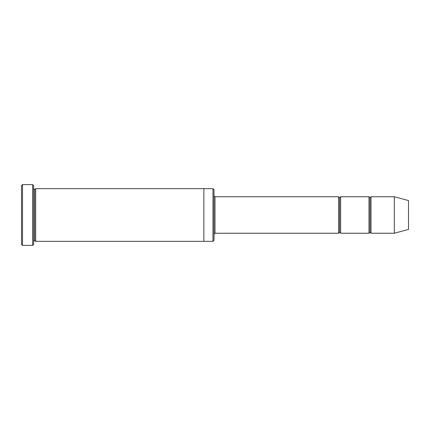 <?xml version="1.0" encoding="UTF-8"?>
<svg xmlns="http://www.w3.org/2000/svg" width="430" height="430" viewBox="0 0 430 430"><rect width="100%" height="100%" fill="white"/><g stroke="black" fill="none" stroke-linecap="round" stroke-linejoin="round"><path stroke-width="0.64" d="M215 233.237L213.989 234.248L215 233.237L338.598 233.237L339.609 232.221L339.609 197.778L338.598 196.763L338.598 233.237L338.598 196.763L339.609 197.778L340.625 196.763L340.625 233.237L339.609 232.221L338.598 233.237L215 233.237L215 196.763L215 233.237M213.989 195.752L215 196.763L338.598 196.763L215 196.763L213.989 195.752M21.5 185.62L21.5 244.38L22.511 245.39L22.511 184.61L21.5 185.62L22.511 184.61L22.511 245.39L32.642 245.39L33.658 244.38L33.658 185.62L32.642 184.61L32.642 245.39L32.642 184.61L22.511 184.61L32.642 184.61L33.658 185.62L33.658 244.38L32.642 245.39L22.511 245.39L21.5 244.38L21.5 185.62M213.989 240.327L213.989 189.673L212.974 188.662L212.974 241.337L213.989 240.327L212.974 241.337L212.974 188.662L35.685 188.657L35.685 241.343L34.669 240.327L34.669 189.673L33.658 188.657L34.669 189.673L35.685 188.657L203.858 188.657L203.858 241.343L212.974 241.337L203.858 241.337L203.858 188.657L212.974 188.662L213.989 189.673L213.989 240.327M394.315 233.237L394.315 196.763L371.015 196.763L371.015 233.237L394.315 233.237L408.5 229.437L408.5 200.563L394.315 196.763L394.315 233.237L371.015 233.237L370.004 232.221L370.004 197.778L368.988 196.763L368.988 233.237L370.004 232.221L368.988 233.237L368.988 196.763L370.004 197.778L371.015 196.763L370.004 197.778L370.004 232.221L371.015 233.237L371.015 196.763L394.315 196.763L408.5 200.563L408.5 229.437L394.315 233.237M33.658 241.343L34.669 240.327L33.658 241.343M35.685 241.343L203.858 241.343L35.685 241.343L35.685 188.657L34.669 189.673L34.669 240.327L35.685 241.343M368.988 196.763L340.625 196.763L368.988 196.763M340.625 233.237L368.988 233.237L340.625 233.237L340.625 196.763L339.609 197.778L339.609 232.221L340.625 233.237"/></g></svg>
